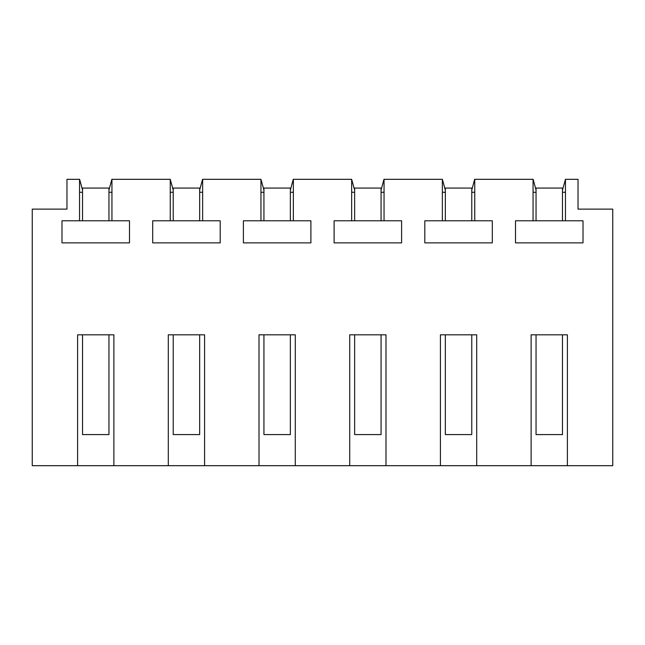 <?xml version="1.0" encoding="UTF-8"?>
<svg xmlns="http://www.w3.org/2000/svg" width="645" height="645" viewBox="0 0 645 645"><rect width="100%" height="100%" fill="white"/><g stroke="black" fill="none" stroke-linecap="round" stroke-linejoin="round"><path stroke-width="0.97" d="M77.602 465.682L77.602 334.811L113.883 334.811L113.883 465.682L32.25 465.682L32.25 209.125L66.967 209.125L66.967 179.318L79.633 179.318L82.528 190.098M476.695 465.682L440.414 465.682L440.414 334.811L476.695 334.811L476.695 465.682L531.117 465.682L531.117 334.811L567.398 334.811L567.398 465.682L612.75 465.682L612.75 209.125L578.033 209.125L578.033 179.318L565.455 179.318L565.455 220.775L515.508 220.775L515.508 242.875L583.007 242.875L583.007 220.775L565.455 220.775M385.992 465.682L349.711 465.682L349.711 334.811L385.992 334.811L385.992 465.682L440.414 465.682M295.289 465.682L259.008 465.682L259.008 334.811L295.289 334.811L295.289 465.682L349.711 465.682M204.586 465.682L168.305 465.682L168.305 334.811L204.586 334.811L204.586 465.682L259.008 465.682M567.398 465.682L531.117 465.682M471.769 190.098L474.664 179.318L533.149 179.318L536.043 190.098M474.752 179.318L474.752 220.775L424.805 220.775L424.805 242.875L492.304 242.875L492.304 220.775L474.752 220.775M442.357 220.775L442.357 179.318L445.34 190.098M381.066 190.098L383.96 179.318L442.357 179.318M384.049 179.318L384.049 220.775L334.102 220.775L334.102 242.875L401.601 242.875L401.601 220.775L384.049 220.775M351.654 220.775L351.654 179.318L354.637 190.098M290.363 190.098L293.257 179.318L351.654 179.318M293.346 179.318L293.346 220.775L243.399 220.775L243.399 242.875L310.898 242.875L310.898 220.775L293.346 220.775M260.951 220.775L260.951 179.318L263.934 190.098M199.66 190.098L202.554 179.318L260.951 179.318M202.643 179.318L202.643 220.775L152.696 220.775L152.696 242.875L220.195 242.875L220.195 220.775L202.643 220.775M170.248 220.775L170.248 179.318L173.231 190.098M108.957 190.098L111.851 179.318L170.248 179.318M111.94 179.318L111.94 220.775L61.993 220.775L61.993 242.875L129.492 242.875L129.492 220.775L111.94 220.775M79.545 220.775L79.545 179.318M113.883 465.682L168.305 465.682M533.06 220.775L533.06 179.318M82.528 192.274L79.545 192.274M111.94 192.274L108.957 192.274M565.455 179.318L562.472 190.098M536.043 192.274L533.06 192.274M565.455 192.274L562.472 192.274M173.231 192.274L170.248 192.274M202.643 192.274L199.66 192.274M263.934 192.274L260.951 192.274M293.346 192.274L290.363 192.274M354.637 192.274L351.654 192.274M384.049 192.274L381.066 192.274M445.34 192.274L442.357 192.274M474.752 192.274L471.769 192.274M108.957 220.783L108.957 188.066L82.528 188.066L82.528 220.783M82.528 334.811L82.528 434.585L108.957 434.585L108.957 334.811M199.66 220.783L199.66 188.066L173.231 188.066L173.231 220.783M173.231 334.811L173.231 434.585L199.66 434.585L199.66 334.811M290.363 220.783L290.363 188.066L263.934 188.066L263.934 220.783M263.934 334.811L263.934 434.585L290.363 434.585L290.363 334.811M381.066 220.783L381.066 188.066L354.637 188.066L354.637 220.783M354.637 334.811L354.637 434.585L381.066 434.585L381.066 334.811M471.769 220.783L471.769 188.066L445.34 188.066L445.34 220.783M445.34 334.811L445.34 434.585L471.769 434.585L471.769 334.811M562.472 220.783L562.472 188.066L536.043 188.066L536.043 220.783M536.043 334.811L536.043 434.585L562.472 434.585L562.472 334.811"/></g></svg>

